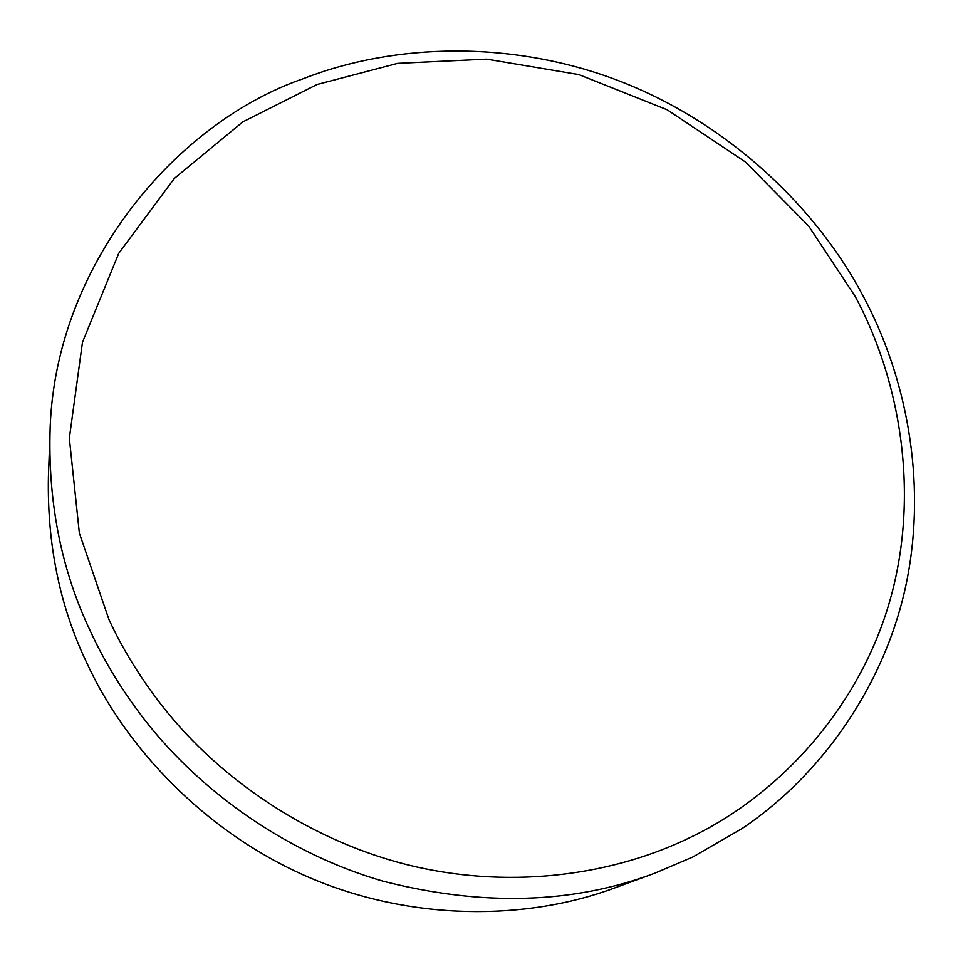 <?xml version="1.0" encoding="UTF-8"?>
<svg xmlns="http://www.w3.org/2000/svg" width="963" height="963" viewBox="0 0 963 963"><rect width="100%" height="100%" fill="white"/><g stroke="black" fill="none" stroke-linecap="round" stroke-linejoin="round"><path stroke-width="1.44" d="M145.293 720.637C122.77 691.59 104.51 661.87 90.51 631.475C62.089 571.685 48.571 505.96 49.98 434.289C52.736 266.631 176.193 122.169 303.706 78.545C394.06 43.154 513.724 39.447 622.315 82.144C730.881 124.937 817.575 209.392 863.33 296.411C905.485 375.089 927.249 479.345 906.689 581.544C886.008 683.61 822.209 774.77 742.088 828.541L692.662 857.082L654.708 873.236C573.081 903.896 482.595 906.568 383.262 881.241C287.985 853.724 201.821 792.982 145.293 720.637M108.988 619.618C122.518 648.918 140.153 677.555 161.904 705.542C221.033 781.318 314.179 843.371 414.776 866.544C515.482 889.583 615.55 873.862 689.833 837.654C778.911 795.306 858.912 708.407 889.656 601.466C920.351 494.452 900.261 380.12 855.204 296.448L808.691 226.076L745.314 161.904L667.142 109.758L578.799 74.584L486.712 59.152L397.623 63.365L317.056 84.503L242.808 121.892L174.339 178.432L118.75 253.293L82.481 342.238L69.336 438.225L79.351 533.057L108.988 619.618M49.98 434.289L48.415 476.697C47.091 544.119 59.73 605.859 86.321 661.906C125.238 747.035 204.662 832.152 307.943 876.932C411.225 921.651 527.327 920.604 614.876 887.85L654.708 873.236"/></g></svg>
